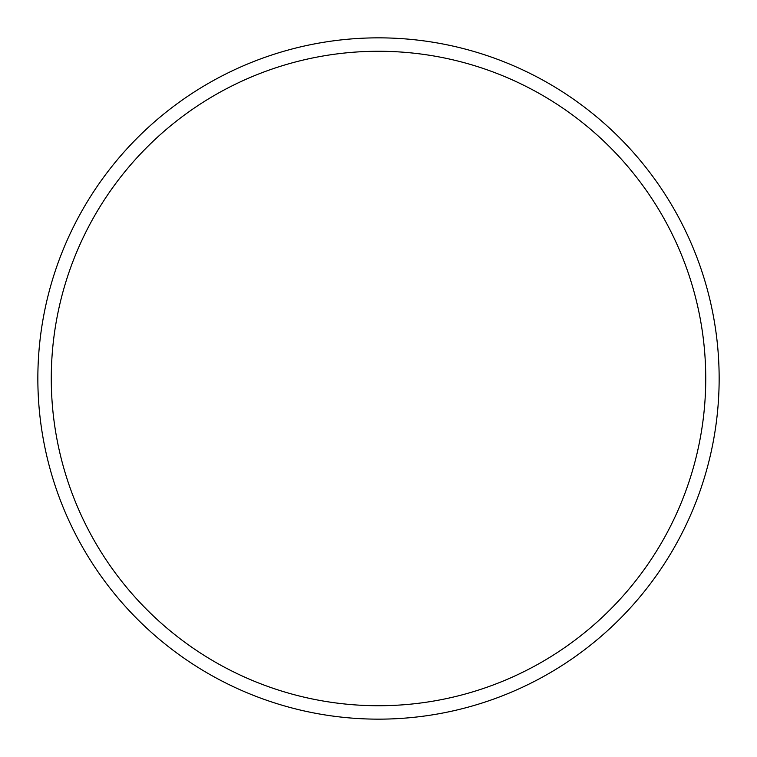<?xml version="1.0" encoding="UTF-8"?>
<svg xmlns="http://www.w3.org/2000/svg" width="757" height="757" viewBox="0 0 757 757"><rect width="100%" height="100%" fill="white"/><g stroke="black" fill="none" stroke-linecap="round" stroke-linejoin="round"><path stroke-width="1.14" d="M719.15 378.5A340.65 340.65 0 0 0 208.175 83.488A340.65 340.65 0 0 0 208.175 673.512A340.65 340.65 0 0 0 719.15 378.5M705.742 378.5A327.242 327.242 0 0 0 214.884 95.108A327.242 327.242 0 0 0 214.884 661.892A327.242 327.242 0 0 0 705.742 378.5"/></g></svg>

